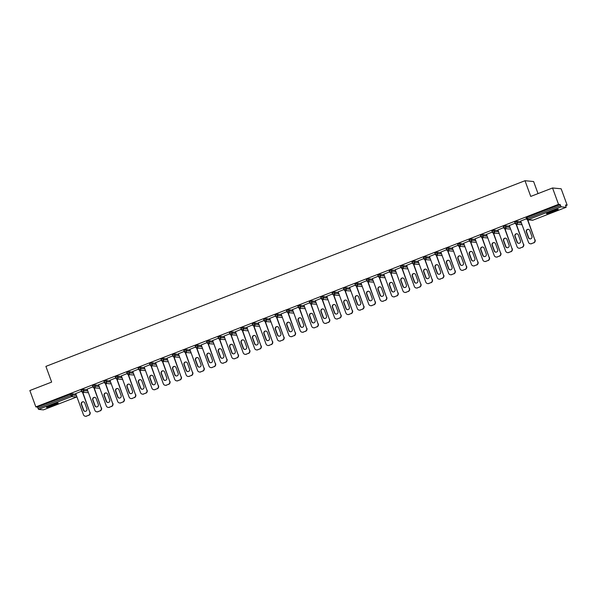 <?xml version="1.0" encoding="UTF-8"?>
<svg xmlns="http://www.w3.org/2000/svg" width="597" height="597" viewBox="0 0 597 597"><rect width="100%" height="100%" fill="white"/><g stroke="black" fill="none" stroke-linecap="round" stroke-linejoin="round"><path stroke-width="0.9" d="M53.678 405.363A6.239 0.59 159.9 0 0 58.193 403.094A6.239 0.59 159.9 0 0 50.991 405.109A6.239 0.59 159.9 0 0 46.476 407.378A6.239 0.59 159.9 0 0 53.678 405.363M553.695 211.592A6.239 0.59 159.9 0 0 558.21 209.323A6.239 0.59 159.9 0 0 551.009 211.338A6.239 0.59 159.9 0 0 546.494 213.607A6.239 0.59 159.9 0 0 553.695 211.592M538.031 193.6L533.614 181.533L525.002 180.719L45.902 366.386L51.648 382.087L29.85 390.535L35.842 406.908L558.531 204.346L552.538 187.973L561.158 188.786L567.15 205.159L565.538 205.002L566.15 207.293L533.017 220.136L566.128 207.301L561.255 206.838L528.114 219.681L533.039 220.121M82.946 392.804L84.102 392.356M94.356 388.378L95.513 387.931M105.766 383.961L106.923 383.513M117.176 379.535L118.333 379.088M128.586 375.117L129.743 374.67M139.996 370.692L141.153 370.244M151.407 366.274L152.563 365.827M162.817 361.849L163.974 361.401M174.227 357.424L175.384 356.976M185.637 353.006L186.794 352.558M197.055 348.581L198.204 348.133M208.465 344.163L209.614 343.715M219.875 339.738L221.024 339.29M231.285 335.32L232.442 334.872M242.695 330.895L243.852 330.447M254.106 326.469L255.262 326.022M265.516 322.052L266.672 321.604M276.926 317.626L278.083 317.179M288.336 313.209L289.493 312.761M299.746 308.783L300.903 308.336M311.156 304.366L312.313 303.918M322.567 299.94L323.723 299.493M333.977 295.522L335.133 295.075M345.387 291.097L346.544 290.649M356.797 286.672L357.954 286.224M368.207 282.254L369.364 281.806M379.617 277.829L380.774 277.381M391.028 273.411L392.184 272.963M402.445 268.986L403.594 268.538M413.855 264.568L415.005 264.12M425.265 260.143L426.415 259.695M436.676 255.725L437.832 255.27M448.086 251.3L449.243 250.852M459.496 246.874L460.653 246.427M470.906 242.457L472.063 242.009M482.316 238.031L483.473 237.584M493.726 233.614L494.883 233.166M505.137 229.188L506.293 228.741M516.547 224.77L517.703 224.323M527.957 220.345L529.114 219.897M565.784 205.681L567.15 205.159M526.591 218.942L526.144 217.778L527.009 217.338L560.143 204.502L558.531 204.346M527.009 217.338L527.449 218.539L560.583 205.696L560.143 204.502M560.583 205.696L561.255 206.838M43.439 409.863L76.595 397.02L43.439 409.863L38.559 409.4L37.454 407.057L35.842 406.908M525.002 180.719L530.748 196.42L552.538 187.973M526.509 218.771L520.614 221.054M37.454 407.057L70.588 394.221L71.946 393.819L75.938 394.192M81.58 391.401L81.132 390.237L83.356 389.393L87.349 389.774M92.99 386.983L92.542 385.811L94.766 384.975L98.759 385.349M104.4 382.558L103.953 381.393L106.176 380.55L110.169 380.931M115.811 378.132L115.363 376.968L117.587 376.132L121.579 376.506M127.221 373.715L126.773 372.543L128.997 371.707L132.989 372.08M138.638 369.289L138.183 368.125L140.407 367.289L144.399 367.662M150.048 364.871L149.593 363.7L151.817 362.864L155.81 363.237M161.459 360.446L161.003 359.282L163.227 358.446L167.227 358.819M172.869 356.028L172.414 354.857L174.637 354.021L178.637 354.394M184.279 351.603L183.824 350.439L186.048 349.596L190.047 349.976M195.689 347.185L195.234 346.014L197.458 345.178L201.458 345.551M207.099 342.76L206.644 341.596L208.868 340.753L212.868 341.133M220.278 336.335L220.718 337.529L218.495 338.365L218.054 337.171L220.278 336.335L224.278 336.708M229.92 333.917L229.464 332.745L231.688 331.91L235.688 332.283M241.33 329.492L240.875 328.328L243.098 327.492L247.098 327.865M252.74 325.074L252.292 323.902L254.509 323.067L258.508 323.44M265.926 318.641L266.359 319.843L264.135 320.679L263.702 319.485L265.926 318.641L269.919 319.022M275.56 316.231L275.113 315.059L277.336 314.223L281.329 314.597M288.747 309.798L289.179 311L286.956 311.835L286.523 310.641L288.747 309.798L292.739 310.179M298.381 307.38L297.933 306.216L300.157 305.38L304.149 305.754M309.791 302.963L309.343 301.791L311.567 300.955L315.559 301.336M321.201 298.537L320.753 297.373L322.977 296.537L326.969 296.91M334.387 292.112L334.827 293.306L332.604 294.149L332.163 292.948L334.387 292.112L338.38 292.485M344.021 289.694L343.573 288.53L345.797 287.694L349.79 288.067M357.207 283.269L357.648 284.463L355.424 285.306L354.984 284.105L357.207 283.269L361.2 283.642M366.849 280.851L366.394 279.687L368.618 278.844L372.61 279.224M378.259 276.433L377.804 275.262L380.028 274.426L384.028 274.799M389.669 272.008L389.214 270.844L391.438 270.001L395.438 270.381M401.08 267.583L400.624 266.419L402.848 265.583L406.848 265.956M412.49 263.165L412.034 261.993L414.258 261.158L418.258 261.531M423.9 258.74L423.445 257.576L425.668 256.74L429.668 257.113M435.31 254.322L434.855 253.15L437.079 252.315L441.079 252.688M446.72 249.897L446.265 248.733L448.489 247.897L452.489 248.27M458.13 245.479L457.675 244.307L459.899 243.472L463.899 243.845M469.541 241.054L469.093 239.89L471.317 239.046L475.309 239.427M480.951 236.628L480.503 235.464L482.727 234.628L486.719 235.002M492.361 232.211L491.913 231.039L494.137 230.203L498.129 230.584M503.771 227.785L503.323 226.621L505.547 225.785L509.539 226.159M515.181 223.368L514.733 222.196L516.957 221.36L520.95 221.733M515.099 223.196L509.323 225.554M503.681 227.614L497.913 229.979M492.271 232.039L486.495 234.397M480.861 236.457L475.085 238.822M469.451 240.882L463.675 243.248M458.041 245.3L452.265 247.665M446.631 249.725L440.855 252.091M435.22 254.15L429.444 256.509M423.81 258.568L418.034 260.934M412.4 262.993L406.624 265.352M400.99 267.411L395.214 269.777M389.58 271.836L383.804 274.195M378.17 276.254L372.394 278.62M366.759 280.68L360.984 283.045M355.349 285.105L349.573 287.463M343.939 289.523L338.163 291.888M332.529 293.948L326.753 296.306M321.119 298.366L315.343 300.731M309.709 302.791L303.933 305.149M298.299 307.209L292.523 309.574M286.881 311.634L281.112 314M275.471 316.052L269.695 318.417M264.061 320.477L258.285 322.843M252.65 324.902L246.874 327.26M241.24 329.32L235.464 331.686M229.83 333.745L224.054 336.104M218.42 338.163L212.644 340.529M207.01 342.588L201.234 344.947M195.6 347.006L189.824 349.372M184.189 351.432L178.413 353.797M172.779 355.857L167.003 358.215M161.369 360.275L155.593 362.64M149.959 364.7L144.183 367.058M138.549 369.118L132.773 371.483M127.139 373.543L121.363 375.901M115.728 377.961L109.952 380.326M104.318 382.386L98.542 384.752M92.908 386.804L87.132 389.169M81.49 391.229L75.722 393.595M533.449 242.882L531.479 243.651L533.449 242.882A2.395 2.343 -84.6 0 0 534.822 239.793L527.487 219.741M531.479 243.651A2.395 2.343 -84.6 0 1 528.464 242.255L520.688 221.024M529.763 230.524A1.881 1.836 -84.6 0 0 528.218 229.323A1.881 1.836 -84.6 0 0 526.323 231.86L528.457 237.688A1.881 1.836 -84.6 0 0 530.002 238.897A1.881 1.836 -84.6 0 0 531.897 236.36L529.763 230.524M534.822 239.793L527.748 219.771M535.084 239.815A2.395 2.343 95.4 0 1 533.711 242.912M531.733 243.673A2.395 2.343 95.4 0 1 530.688 243.822L530.434 243.8M528.352 229.338A1.881 1.836 -84.6 0 0 526.584 231.882L528.718 237.718A1.881 1.836 -84.6 0 0 530.136 238.904M522.039 247.307L520.069 248.076L522.039 247.307A2.395 2.343 -84.6 0 0 523.412 244.21L516.077 224.159M520.069 248.076A2.395 2.343 -84.6 0 1 517.047 246.68L509.278 225.45M518.353 234.949A1.881 1.836 -84.6 0 0 516.808 233.748A1.881 1.836 -84.6 0 0 514.913 236.285L517.047 242.113A1.881 1.836 -84.6 0 0 518.592 243.315A1.881 1.836 -84.6 0 0 520.487 240.778L518.353 234.949M523.412 244.21L516.338 224.188M523.673 244.24A2.395 2.343 95.4 0 1 522.3 247.33M520.323 248.098A2.395 2.343 95.4 0 1 519.278 248.24L519.017 248.218M516.942 233.763A1.881 1.836 -84.6 0 0 515.174 236.308L517.308 242.136A1.881 1.836 -84.6 0 0 518.726 243.322M510.629 251.733L508.651 252.494L510.629 251.733A2.395 2.343 -84.6 0 0 512.002 248.636L504.666 228.584M508.651 252.494A2.395 2.343 -84.6 0 1 505.637 251.106L497.868 229.867M506.943 239.375A1.881 1.836 -84.6 0 0 505.398 238.166A1.881 1.836 -84.6 0 0 503.502 240.703L505.637 246.539A1.881 1.836 -84.6 0 0 507.181 247.74A1.881 1.836 -84.6 0 0 509.077 245.203L506.943 239.375M512.002 248.636L504.928 228.614M512.263 248.658A2.395 2.343 95.4 0 1 510.89 251.755M508.913 252.516A2.395 2.343 95.4 0 1 507.868 252.665L507.607 252.643M505.525 238.181A1.881 1.836 -84.6 0 0 503.764 240.725L505.898 246.561A1.881 1.836 -84.6 0 0 507.308 247.748M499.219 256.15L497.241 256.919L499.219 256.15A2.395 2.343 -84.6 0 0 500.592 253.061L493.256 233.009M497.241 256.919A2.395 2.343 -84.6 0 1 494.226 255.523L486.458 234.293M495.532 243.792A1.881 1.836 -84.6 0 0 493.988 242.591A1.881 1.836 -84.6 0 0 492.092 245.128L494.226 250.956A1.881 1.836 -84.6 0 0 495.771 252.165A1.881 1.836 -84.6 0 0 497.667 249.628L495.532 243.792M500.592 253.061L493.518 233.039M500.853 253.083A2.395 2.343 95.4 0 1 499.48 256.173M497.502 256.941A2.395 2.343 95.4 0 1 496.458 257.083L496.197 257.061M494.115 242.606A1.881 1.836 -84.6 0 0 492.353 245.151L494.488 250.979A1.881 1.836 -84.6 0 0 495.898 252.173M487.809 260.576L485.831 261.337L487.809 260.576A2.395 2.343 -84.6 0 0 489.182 257.479L481.846 237.427M485.831 261.337A2.395 2.343 -84.6 0 1 482.816 259.949L475.048 238.71M484.122 248.218A1.881 1.836 -84.6 0 0 482.577 247.009A1.881 1.836 -84.6 0 0 480.682 249.546L482.816 255.382A1.881 1.836 -84.6 0 0 484.361 256.583A1.881 1.836 -84.6 0 0 486.257 254.046L484.122 248.218M489.182 257.479L482.107 237.457M489.443 257.501A2.395 2.343 95.4 0 1 488.07 260.598M486.092 261.359A2.395 2.343 95.4 0 1 485.048 261.508L484.786 261.486M482.704 247.024A1.881 1.836 -84.6 0 0 480.943 249.568L483.077 255.404A1.881 1.836 -84.6 0 0 484.488 256.591M476.399 264.993L474.421 265.762L476.399 264.993A2.395 2.343 -84.6 0 0 477.772 261.904L470.436 241.852M474.421 265.762A2.395 2.343 -84.6 0 1 471.406 264.367L463.638 243.136M472.712 252.635A1.881 1.836 -84.6 0 0 471.167 251.434A1.881 1.836 -84.6 0 0 469.272 253.971L471.406 259.799A1.881 1.836 -84.6 0 0 472.951 261.008A1.881 1.836 -84.6 0 0 474.846 258.471L472.712 252.635M477.772 261.904L470.697 241.882M478.033 261.926A2.395 2.343 95.4 0 1 476.66 265.016M474.682 265.784A2.395 2.343 95.4 0 1 473.637 265.934L473.376 265.904M471.294 251.449A1.881 1.836 -84.6 0 0 469.533 253.994L471.667 259.822A1.881 1.836 -84.6 0 0 473.078 261.016M547.33 212.957A6.201 0.59 159.9 0 0 557.158 209.36M556.65 209.48A5.395 0.515 -20.1 0 1 552.307 211.345A5.395 0.515 -20.1 0 1 547.792 212.719M550.897 211.383A5 0.478 159.9 0 0 553.412 210.457M47.312 406.736A6.201 0.59 159.9 0 0 57.14 403.139M56.633 403.251A5.395 0.515 -20.1 0 1 52.29 405.124A5.395 0.515 -20.1 0 1 47.775 406.497M50.879 405.154A5 0.478 159.9 0 0 53.394 404.236M464.988 269.419L463.011 270.18L464.988 269.419A2.395 2.343 -84.6 0 0 466.361 266.322L459.026 246.27M463.011 270.18A2.395 2.343 -84.6 0 1 459.996 268.792L452.227 247.554M461.302 257.061A1.881 1.836 -84.6 0 0 459.757 255.852A1.881 1.836 -84.6 0 0 457.862 258.389L459.996 264.225A1.881 1.836 -84.6 0 0 461.541 265.426A1.881 1.836 -84.6 0 0 463.436 262.889L461.302 257.061M466.361 266.322L459.287 246.3M466.623 266.352A2.395 2.343 95.4 0 1 465.25 269.441M463.272 270.21A2.395 2.343 95.4 0 1 462.227 270.351L461.966 270.329M459.884 255.874A1.881 1.836 -84.6 0 0 458.123 258.419L460.257 264.247A1.881 1.836 -84.6 0 0 461.668 265.434M453.578 273.836L451.601 274.605L453.578 273.836A2.395 2.343 -84.6 0 0 454.951 270.747L447.616 250.695M451.601 274.605A2.395 2.343 -84.6 0 1 448.586 273.21L440.817 251.979M449.892 261.479A1.881 1.836 -84.6 0 0 448.347 260.277A1.881 1.836 -84.6 0 0 446.452 262.814L448.586 268.643A1.881 1.836 -84.6 0 0 450.131 269.851A1.881 1.836 -84.6 0 0 452.026 267.314L449.892 261.479M454.951 270.747L447.869 250.725M455.212 270.769A2.395 2.343 95.4 0 1 453.832 273.866M451.862 274.627A2.395 2.343 95.4 0 1 450.817 274.777L450.556 274.747M448.474 260.292A1.881 1.836 -84.6 0 0 446.713 262.837L448.847 268.672A1.881 1.836 -84.6 0 0 450.257 269.859M442.168 278.262L440.19 279.023L442.168 278.262A2.395 2.343 -84.6 0 0 443.541 275.165L436.206 255.113M440.19 279.023A2.395 2.343 -84.6 0 1 437.176 277.635L429.407 256.404M438.482 265.904A1.881 1.836 -84.6 0 0 436.937 264.695A1.881 1.836 -84.6 0 0 435.041 267.232L437.176 273.068A1.881 1.836 -84.6 0 0 438.72 274.269A1.881 1.836 -84.6 0 0 440.616 271.732L438.482 265.904M443.541 275.165L436.459 255.143M443.795 275.195A2.395 2.343 95.4 0 1 442.422 278.284M440.452 279.053A2.395 2.343 95.4 0 1 439.407 279.195L439.146 279.172M437.064 264.717A1.881 1.836 -84.6 0 0 435.303 267.262L437.437 273.09A1.881 1.836 -84.6 0 0 438.847 274.277M430.758 282.68L428.78 283.448L430.758 282.68A2.395 2.343 -84.6 0 0 432.131 279.59L424.788 259.538M428.78 283.448A2.395 2.343 -84.6 0 1 425.765 282.053L417.997 260.822M427.071 270.329A1.881 1.836 -84.6 0 0 425.527 269.12A1.881 1.836 -84.6 0 0 423.631 271.657L425.765 277.486A1.881 1.836 -84.6 0 0 427.31 278.695A1.881 1.836 -84.6 0 0 429.206 276.157L427.071 270.329M432.131 279.59L425.049 259.568M432.385 279.612A2.395 2.343 95.4 0 1 431.012 282.709M429.042 283.471A2.395 2.343 95.4 0 1 427.997 283.62L427.736 283.597M425.654 269.135A1.881 1.836 -84.6 0 0 423.892 271.68L426.027 277.515A1.881 1.836 -84.6 0 0 427.437 278.702M419.348 287.105L417.37 287.873L419.348 287.105A2.395 2.343 -84.6 0 0 420.721 284.015L413.378 263.956M417.37 287.873A2.395 2.343 -84.6 0 1 414.355 286.478L406.587 265.247M415.661 274.747A1.881 1.836 -84.6 0 0 414.117 273.545A1.881 1.836 -84.6 0 0 412.221 276.083L414.355 281.911A1.881 1.836 -84.6 0 0 415.9 283.12A1.881 1.836 -84.6 0 0 417.796 280.583L415.661 274.747M420.721 284.015L413.639 263.986M420.975 284.038A2.395 2.343 95.4 0 1 419.601 287.127M417.631 287.896A2.395 2.343 95.4 0 1 416.587 288.038L416.325 288.015M414.243 273.56A1.881 1.836 -84.6 0 0 412.482 276.105L414.616 281.933A1.881 1.836 -84.6 0 0 416.027 283.127M407.938 291.53L405.96 292.291L407.938 291.53A2.395 2.343 -84.6 0 0 409.311 288.433L401.968 268.381M405.96 292.291A2.395 2.343 -84.6 0 1 402.945 290.903L395.177 269.665M404.251 279.172A1.881 1.836 -84.6 0 0 402.706 277.963A1.881 1.836 -84.6 0 0 400.811 280.5L402.945 286.336A1.881 1.836 -84.6 0 0 404.49 287.538A1.881 1.836 -84.6 0 0 406.385 285L404.251 279.172M409.311 288.433L402.229 268.411M409.564 288.455A2.395 2.343 95.4 0 1 408.191 291.552M406.221 292.314A2.395 2.343 95.4 0 1 405.176 292.463L404.915 292.44M402.833 277.978A1.881 1.836 -84.6 0 0 401.065 280.523L403.199 286.359A1.881 1.836 -84.6 0 0 404.617 287.545M396.527 295.948L394.55 296.716L396.527 295.948A2.395 2.343 -84.6 0 0 397.901 292.858L390.557 272.807M394.55 296.716A2.395 2.343 -84.6 0 1 391.535 295.321L383.767 274.09M392.833 283.59A1.881 1.836 -84.6 0 0 391.296 282.388A1.881 1.836 -84.6 0 0 389.401 284.926L391.535 290.754A1.881 1.836 -84.6 0 0 393.08 291.963A1.881 1.836 -84.6 0 0 394.968 289.426L392.833 283.59M397.901 292.858L390.819 272.836M398.154 292.881A2.395 2.343 95.4 0 1 396.781 295.97M394.811 296.739A2.395 2.343 95.4 0 1 393.766 296.888L393.505 296.858M391.423 282.403A1.881 1.836 -84.6 0 0 389.654 284.948L391.789 290.776A1.881 1.836 -84.6 0 0 393.207 291.97M385.117 300.373L383.14 301.134L385.117 300.373A2.395 2.343 -84.6 0 0 386.49 297.276L379.147 277.224M383.14 301.134A2.395 2.343 -84.6 0 1 380.125 299.746L372.356 278.508M381.423 288.015A1.881 1.836 -84.6 0 0 379.886 286.806A1.881 1.836 -84.6 0 0 377.991 289.344L380.125 295.179A1.881 1.836 -84.6 0 0 381.67 296.381A1.881 1.836 -84.6 0 0 383.558 293.843L381.423 288.015M386.49 297.276L379.408 277.254M386.744 297.299A2.395 2.343 95.4 0 1 385.371 300.395M383.401 301.164A2.395 2.343 95.4 0 1 382.349 301.306L382.095 301.284M380.013 286.829A1.881 1.836 -84.6 0 0 378.244 289.373L380.379 295.202A1.881 1.836 -84.6 0 0 381.796 296.388M373.7 304.791L371.73 305.56L373.7 304.791A2.395 2.343 -84.6 0 0 375.08 301.701L367.737 281.65M371.73 305.56A2.395 2.343 -84.6 0 1 368.715 304.164L360.946 282.933M370.013 292.433A1.881 1.836 -84.6 0 0 368.476 291.232A1.881 1.836 -84.6 0 0 366.58 293.769L368.715 299.597A1.881 1.836 -84.6 0 0 370.252 300.806A1.881 1.836 -84.6 0 0 372.147 298.269L370.013 292.433M375.08 301.701L367.998 281.68M375.334 301.724A2.395 2.343 95.4 0 1 373.961 304.821M371.983 305.582A2.395 2.343 95.4 0 1 370.938 305.731L370.685 305.701M368.603 291.246A1.881 1.836 -84.6 0 0 366.834 293.791L368.968 299.627A1.881 1.836 -84.6 0 0 370.386 300.813M362.289 309.216L360.319 309.977L362.289 309.216A2.395 2.343 -84.6 0 0 363.663 306.119L356.327 286.067M360.319 309.977A2.395 2.343 -84.6 0 1 357.305 308.589L349.536 287.358M358.603 296.858A1.881 1.836 -84.6 0 0 357.066 295.649A1.881 1.836 -84.6 0 0 355.17 298.187L357.305 304.022A1.881 1.836 -84.6 0 0 358.842 305.224A1.881 1.836 -84.6 0 0 360.737 302.686L358.603 296.858M363.663 306.119L356.588 286.097M363.924 306.149A2.395 2.343 95.4 0 1 362.551 309.239M360.573 310.007A2.395 2.343 95.4 0 1 359.528 310.149L359.275 310.127M357.193 295.672A1.881 1.836 -84.6 0 0 355.424 298.216L357.558 304.045A1.881 1.836 -84.6 0 0 358.976 305.231M350.879 313.634L348.909 314.403L350.879 313.634A2.395 2.343 -84.6 0 0 352.252 310.544L344.917 290.493M348.909 314.403A2.395 2.343 -84.6 0 1 345.894 313.007L338.118 291.776M347.193 301.276A1.881 1.836 -84.6 0 0 345.648 300.075A1.881 1.836 -84.6 0 0 343.76 302.612L345.894 308.44A1.881 1.836 -84.6 0 0 347.432 309.649A1.881 1.836 -84.6 0 0 349.327 307.112L347.193 301.276M352.252 310.544L345.178 290.523M352.514 310.567A2.395 2.343 95.4 0 1 351.14 313.664M349.163 314.425A2.395 2.343 95.4 0 1 348.118 314.574L347.864 314.552M345.782 300.09A1.881 1.836 -84.6 0 0 344.014 302.634L346.148 308.47A1.881 1.836 -84.6 0 0 347.566 309.656M339.469 318.059L337.499 318.828L339.469 318.059A2.395 2.343 -84.6 0 0 340.842 314.962L333.507 294.911M337.499 318.828A2.395 2.343 -84.6 0 1 334.484 317.432L326.708 296.202M335.783 305.701A1.881 1.836 -84.6 0 0 334.238 304.5A1.881 1.836 -84.6 0 0 332.35 307.037L334.484 312.865A1.881 1.836 -84.6 0 0 336.021 314.067A1.881 1.836 -84.6 0 0 337.917 311.53L335.783 305.701M340.842 314.962L333.768 294.94M341.103 314.992A2.395 2.343 95.4 0 1 339.73 318.082M337.753 318.85A2.395 2.343 95.4 0 1 336.708 318.992L336.454 318.97M334.372 304.515A1.881 1.836 -84.6 0 0 332.604 307.059L334.738 312.888A1.881 1.836 -84.6 0 0 336.156 314.074M328.059 322.484L326.089 323.246L328.059 322.484A2.395 2.343 -84.6 0 0 329.432 319.388L322.096 299.336M326.089 323.246A2.395 2.343 -84.6 0 1 323.074 321.85L315.298 300.619M324.372 310.127A1.881 1.836 -84.6 0 0 322.828 308.918A1.881 1.836 -84.6 0 0 320.932 311.455L323.067 317.291A1.881 1.836 -84.6 0 0 324.611 318.492A1.881 1.836 -84.6 0 0 326.507 315.955L324.372 310.127M329.432 319.388L322.358 299.366M329.693 319.41A2.395 2.343 95.4 0 1 328.32 322.507M326.343 323.268A2.395 2.343 95.4 0 1 325.298 323.417L325.044 323.395M322.962 308.933A1.881 1.836 -84.6 0 0 321.193 311.477L323.328 317.313A1.881 1.836 -84.6 0 0 324.746 318.5M316.649 326.902L314.679 327.671L316.649 326.902A2.395 2.343 -84.6 0 0 318.022 323.813L310.686 303.761M314.679 327.671A2.395 2.343 -84.6 0 1 311.664 326.275L303.888 305.045M312.962 314.544A1.881 1.836 -84.6 0 0 311.418 313.343A1.881 1.836 -84.6 0 0 309.522 315.88L311.656 321.708A1.881 1.836 -84.6 0 0 313.201 322.917A1.881 1.836 -84.6 0 0 315.097 320.38L312.962 314.544M318.022 323.813L310.947 303.783M318.283 323.835A2.395 2.343 95.4 0 1 316.91 326.925M314.932 327.693A2.395 2.343 95.4 0 1 313.888 327.835L313.634 327.813M311.552 313.358A1.881 1.836 -84.6 0 0 309.783 315.903L311.918 321.731A1.881 1.836 -84.6 0 0 313.335 322.925M305.239 331.328L303.261 332.089L305.239 331.328A2.395 2.343 -84.6 0 0 306.612 328.231L299.276 308.179M303.261 332.089A2.395 2.343 -84.6 0 1 300.246 330.701L292.478 309.462M301.552 318.97A1.881 1.836 -84.6 0 0 300.007 317.761A1.881 1.836 -84.6 0 0 298.112 320.298L300.246 326.134A1.881 1.836 -84.6 0 0 301.791 327.335A1.881 1.836 -84.6 0 0 303.686 324.798L301.552 318.97M306.612 328.231L299.537 308.209M306.873 328.253A2.395 2.343 95.4 0 1 305.5 331.35M303.522 332.111A2.395 2.343 95.4 0 1 302.478 332.26L302.216 332.238M300.142 317.776A1.881 1.836 -84.6 0 0 298.373 320.32L300.507 326.156A1.881 1.836 -84.6 0 0 301.925 327.343M293.828 335.745L291.851 336.514L293.828 335.745A2.395 2.343 -84.6 0 0 295.202 332.656L287.866 312.604M291.851 336.514A2.395 2.343 -84.6 0 1 288.836 335.118L281.068 313.888M290.142 323.387A1.881 1.836 -84.6 0 0 288.597 322.186A1.881 1.836 -84.6 0 0 286.702 324.723L288.836 330.551A1.881 1.836 -84.6 0 0 290.381 331.76A1.881 1.836 -84.6 0 0 292.276 329.223L290.142 323.387M295.202 332.656L288.127 312.634M295.463 332.678A2.395 2.343 95.4 0 1 294.09 335.768M292.112 336.536A2.395 2.343 95.4 0 1 291.067 336.686L290.806 336.656M288.724 322.201A1.881 1.836 -84.6 0 0 286.963 324.746L289.097 330.574A1.881 1.836 -84.6 0 0 290.508 331.768M282.418 340.171L280.441 340.932L282.418 340.171A2.395 2.343 -84.6 0 0 283.791 337.074L276.456 317.022M280.441 340.932A2.395 2.343 -84.6 0 1 277.426 339.544L269.657 318.305M278.732 327.813A1.881 1.836 -84.6 0 0 277.187 326.604A1.881 1.836 -84.6 0 0 275.292 329.141L277.426 334.977A1.881 1.836 -84.6 0 0 278.971 336.178A1.881 1.836 -84.6 0 0 280.866 333.641L278.732 327.813M283.791 337.074L276.717 317.052M284.053 337.104A2.395 2.343 95.4 0 1 282.68 340.193M280.702 340.962A2.395 2.343 95.4 0 1 279.657 341.103L279.396 341.081M277.314 326.626A1.881 1.836 -84.6 0 0 275.553 329.171L277.687 334.999A1.881 1.836 -84.6 0 0 279.097 336.186M271.008 344.588L269.031 345.357L271.008 344.588A2.395 2.343 -84.6 0 0 272.381 341.499L265.046 321.447M269.031 345.357A2.395 2.343 -84.6 0 1 266.016 343.962L258.247 322.731M267.322 332.23A1.881 1.836 -84.6 0 0 265.777 331.029A1.881 1.836 -84.6 0 0 263.881 333.566L266.016 339.394A1.881 1.836 -84.6 0 0 267.56 340.603A1.881 1.836 -84.6 0 0 269.456 338.066L267.322 332.23M272.381 341.499L265.307 321.477M272.642 341.521A2.395 2.343 95.4 0 1 271.269 344.618M269.292 345.379A2.395 2.343 95.4 0 1 268.247 345.529L267.986 345.499M265.904 331.044A1.881 1.836 -84.6 0 0 264.143 333.589L266.277 339.424A1.881 1.836 -84.6 0 0 267.687 340.611M259.598 349.014L257.62 349.775L259.598 349.014A2.395 2.343 -84.6 0 0 260.971 345.917L253.635 325.865M257.62 349.775A2.395 2.343 -84.6 0 1 254.606 348.387L246.837 327.156M255.912 336.656A1.881 1.836 -84.6 0 0 254.367 335.447A1.881 1.836 -84.6 0 0 252.471 337.984L254.606 343.82A1.881 1.836 -84.6 0 0 256.15 345.021A1.881 1.836 -84.6 0 0 258.046 342.484L255.912 336.656M260.971 345.917L253.897 325.895M261.232 345.947A2.395 2.343 95.4 0 1 259.859 349.036M257.882 349.805A2.395 2.343 95.4 0 1 256.837 349.946L256.576 349.924M254.494 335.469A1.881 1.836 -84.6 0 0 252.732 338.014L254.867 343.842A1.881 1.836 -84.6 0 0 256.277 345.029M248.188 353.431L246.21 354.2L248.188 353.431A2.395 2.343 -84.6 0 0 249.561 350.342L242.225 330.29M246.21 354.2A2.395 2.343 -84.6 0 1 243.195 352.805L235.427 331.574M244.501 341.074A1.881 1.836 -84.6 0 0 242.957 339.872A1.881 1.836 -84.6 0 0 241.061 342.409L243.195 348.238A1.881 1.836 -84.6 0 0 244.74 349.446A1.881 1.836 -84.6 0 0 246.636 346.909L244.501 341.074M249.561 350.342L242.486 330.32M249.822 350.364A2.395 2.343 95.4 0 1 248.449 353.461M246.471 354.222A2.395 2.343 95.4 0 1 245.427 354.372L245.166 354.349M243.083 339.887A1.881 1.836 -84.6 0 0 241.322 342.432L243.457 348.267A1.881 1.836 -84.6 0 0 244.867 349.454M236.778 357.857L234.8 358.625L236.778 357.857A2.395 2.343 -84.6 0 0 238.151 354.767L230.815 334.708M234.8 358.625A2.395 2.343 -84.6 0 1 231.785 357.23L224.017 335.999M233.091 345.499A1.881 1.836 -84.6 0 0 231.546 344.297A1.881 1.836 -84.6 0 0 229.651 346.835L231.785 352.663A1.881 1.836 -84.6 0 0 233.33 353.872A1.881 1.836 -84.6 0 0 235.225 351.327L233.091 345.499M238.151 354.767L231.069 334.738M238.412 354.79A2.395 2.343 95.4 0 1 237.031 357.879M235.061 358.648A2.395 2.343 95.4 0 1 234.017 358.79L233.755 358.767M231.673 344.312A1.881 1.836 -84.6 0 0 229.912 346.857L232.046 352.685A1.881 1.836 -84.6 0 0 233.457 353.872M225.367 362.282L223.39 363.043L225.367 362.282A2.395 2.343 -84.6 0 0 226.741 359.185L219.405 339.133M223.39 363.043A2.395 2.343 -84.6 0 1 220.375 361.655L212.607 340.417M221.681 349.924A1.881 1.836 -84.6 0 0 220.136 348.715A1.881 1.836 -84.6 0 0 218.241 351.252L220.375 357.088A1.881 1.836 -84.6 0 0 221.92 358.29A1.881 1.836 -84.6 0 0 223.815 355.752L221.681 349.924M226.741 359.185L219.659 339.163M226.994 359.207A2.395 2.343 95.4 0 1 225.621 362.304M223.651 363.066A2.395 2.343 95.4 0 1 222.606 363.215L222.345 363.192M220.263 348.73A1.881 1.836 -84.6 0 0 218.502 351.275L220.636 357.11A1.881 1.836 -84.6 0 0 222.047 358.297M213.957 366.7L211.98 367.468L213.957 366.7A2.395 2.343 -84.6 0 0 215.33 363.61L207.987 343.559M211.98 367.468A2.395 2.343 -84.6 0 1 208.965 366.073L201.196 344.842M210.271 354.342A1.881 1.836 -84.6 0 0 208.726 353.14A1.881 1.836 -84.6 0 0 206.831 355.678L208.965 361.506A1.881 1.836 -84.6 0 0 210.51 362.715A1.881 1.836 -84.6 0 0 212.405 360.178L210.271 354.342M215.33 363.61L208.249 343.588M215.584 363.633A2.395 2.343 95.4 0 1 214.211 366.722M212.241 367.491A2.395 2.343 95.4 0 1 211.196 367.633L210.935 367.61M208.853 353.155A1.881 1.836 -84.6 0 0 207.092 355.7L209.226 361.528A1.881 1.836 -84.6 0 0 210.637 362.722M202.547 371.125L200.57 371.886L202.547 371.125A2.395 2.343 -84.6 0 0 203.92 368.028L196.577 347.976M200.57 371.886A2.395 2.343 -84.6 0 1 197.555 370.498L189.786 349.26M198.861 358.767A1.881 1.836 -84.6 0 0 197.316 357.558A1.881 1.836 -84.6 0 0 195.42 360.095L197.555 365.931A1.881 1.836 -84.6 0 0 199.1 367.133A1.881 1.836 -84.6 0 0 200.995 364.595L198.861 358.767M203.92 368.028L196.838 348.006M204.174 368.05A2.395 2.343 95.4 0 1 202.801 371.147M200.831 371.916A2.395 2.343 95.4 0 1 199.786 372.058L199.525 372.035M197.443 357.581A1.881 1.836 -84.6 0 0 195.682 360.125L197.816 365.954A1.881 1.836 -84.6 0 0 199.226 367.14M191.137 375.543L189.159 376.311L191.137 375.543A2.395 2.343 -84.6 0 0 192.51 372.453L185.167 352.402M189.159 376.311A2.395 2.343 -84.6 0 1 186.145 374.916L178.376 353.685M187.451 363.185A1.881 1.836 -84.6 0 0 185.906 361.983A1.881 1.836 -84.6 0 0 184.01 364.521L186.145 370.349A1.881 1.836 -84.6 0 0 187.689 371.558A1.881 1.836 -84.6 0 0 189.577 369.021L187.451 363.185M192.51 372.453L185.428 352.431M192.764 372.476A2.395 2.343 95.4 0 1 191.391 375.573M189.421 376.334A2.395 2.343 95.4 0 1 188.376 376.483L188.115 376.453M186.033 361.998A1.881 1.836 -84.6 0 0 184.264 364.543L186.398 370.379A1.881 1.836 -84.6 0 0 187.816 371.565M179.727 379.968L177.749 380.729L179.727 379.968A2.395 2.343 -84.6 0 0 181.1 376.871L173.757 356.819M177.749 380.729A2.395 2.343 -84.6 0 1 174.734 379.341L166.966 358.11M176.033 367.61A1.881 1.836 -84.6 0 0 174.496 366.401A1.881 1.836 -84.6 0 0 172.6 368.939L174.734 374.774A1.881 1.836 -84.6 0 0 176.279 375.976A1.881 1.836 -84.6 0 0 178.167 373.438L176.033 367.61M181.1 376.871L174.018 356.849M181.354 376.901A2.395 2.343 95.4 0 1 179.981 379.99M178.01 380.759A2.395 2.343 95.4 0 1 176.966 380.901L176.705 380.879M174.623 366.424A1.881 1.836 -84.6 0 0 172.854 368.968L174.988 374.797A1.881 1.836 -84.6 0 0 176.406 375.983M168.309 384.386L166.339 385.155L168.309 384.386A2.395 2.343 -84.6 0 0 169.69 381.296L162.347 361.245M166.339 385.155A2.395 2.343 -84.6 0 1 163.324 383.759L155.556 362.528M164.623 372.028A1.881 1.836 -84.6 0 0 163.085 370.827A1.881 1.836 -84.6 0 0 161.19 373.364L163.324 379.192A1.881 1.836 -84.6 0 0 164.869 380.401A1.881 1.836 -84.6 0 0 166.757 377.864L164.623 372.028M169.69 381.296L162.608 361.275M169.944 381.319A2.395 2.343 95.4 0 1 168.57 384.416M166.593 385.177A2.395 2.343 95.4 0 1 165.548 385.326L165.294 385.296M163.212 370.841A1.881 1.836 -84.6 0 0 161.444 373.386L163.578 379.222A1.881 1.836 -84.6 0 0 164.996 380.408M156.899 388.811L154.929 389.58L156.899 388.811A2.395 2.343 -84.6 0 0 158.28 385.714L150.937 365.662M154.929 389.58A2.395 2.343 -84.6 0 1 151.914 388.184L144.146 366.954M153.213 376.453A1.881 1.836 -84.6 0 0 151.675 375.252A1.881 1.836 -84.6 0 0 149.78 377.789L151.914 383.617A1.881 1.836 -84.6 0 0 153.451 384.819A1.881 1.836 -84.6 0 0 155.347 382.281L153.213 376.453M158.28 385.714L151.198 365.692M158.533 385.744A2.395 2.343 95.4 0 1 157.16 388.834M155.183 389.602A2.395 2.343 95.4 0 1 154.138 389.744L153.884 389.722M151.802 375.267A1.881 1.836 -84.6 0 0 150.034 377.811L152.168 383.64A1.881 1.836 -84.6 0 0 153.586 384.826M145.489 393.236L143.519 393.998L145.489 393.236A2.395 2.343 -84.6 0 0 146.862 390.139L139.526 370.088M143.519 393.998A2.395 2.343 -84.6 0 1 140.504 392.602L132.728 371.371M141.802 380.879A1.881 1.836 -84.6 0 0 140.265 379.67A1.881 1.836 -84.6 0 0 138.37 382.207L140.504 388.043A1.881 1.836 -84.6 0 0 142.041 389.244A1.881 1.836 -84.6 0 0 143.937 386.707L141.802 380.879M146.862 390.139L139.788 370.118M147.123 390.162A2.395 2.343 95.4 0 1 145.75 393.259M143.773 394.02A2.395 2.343 95.4 0 1 142.728 394.169L142.474 394.147M140.392 379.685A1.881 1.836 -84.6 0 0 138.623 382.229L140.758 388.065A1.881 1.836 -84.6 0 0 142.176 389.251M134.079 397.654L132.109 398.423L134.079 397.654A2.395 2.343 -84.6 0 0 135.452 394.565L128.116 374.513M132.109 398.423A2.395 2.343 -84.6 0 1 129.094 397.027L121.318 375.797M130.392 385.296A1.881 1.836 -84.6 0 0 128.848 384.095A1.881 1.836 -84.6 0 0 126.96 386.632L129.094 392.46A1.881 1.836 -84.6 0 0 130.631 393.669A1.881 1.836 -84.6 0 0 132.527 391.132L130.392 385.296M135.452 394.565L128.377 374.535M135.713 394.587A2.395 2.343 95.4 0 1 134.34 397.677M132.362 398.445A2.395 2.343 95.4 0 1 131.318 398.587L131.064 398.565M128.982 384.11A1.881 1.836 -84.6 0 0 127.213 386.655L129.348 392.483A1.881 1.836 -84.6 0 0 130.765 393.677M122.669 402.079L120.698 402.841L122.669 402.079A2.395 2.343 -84.6 0 0 124.042 398.983L116.706 378.931M120.698 402.841A2.395 2.343 -84.6 0 1 117.684 401.453L109.908 380.214M118.982 389.722A1.881 1.836 -84.6 0 0 117.437 388.513A1.881 1.836 -84.6 0 0 115.549 391.05L117.676 396.886A1.881 1.836 -84.6 0 0 119.221 398.087A1.881 1.836 -84.6 0 0 121.116 395.55L118.982 389.722M124.042 398.983L116.967 378.961M124.303 399.005A2.395 2.343 95.4 0 1 122.93 402.102M120.952 402.863A2.395 2.343 95.4 0 1 119.907 403.012L119.654 402.99M117.572 388.528A1.881 1.836 -84.6 0 0 115.803 391.072L117.937 396.908A1.881 1.836 -84.6 0 0 119.355 398.095M111.258 406.497L109.288 407.266L111.258 406.497A2.395 2.343 -84.6 0 0 112.632 403.408L105.296 383.356M109.288 407.266A2.395 2.343 -84.6 0 1 106.273 405.87L98.498 384.64M107.572 394.139A1.881 1.836 -84.6 0 0 106.027 392.938A1.881 1.836 -84.6 0 0 104.132 395.475L106.266 401.303A1.881 1.836 -84.6 0 0 107.811 402.512A1.881 1.836 -84.6 0 0 109.706 399.975L107.572 394.139M112.632 403.408L105.557 383.386M112.893 403.43A2.395 2.343 95.4 0 1 111.52 406.52M109.542 407.288A2.395 2.343 95.4 0 1 108.497 407.438L108.244 407.408M106.162 392.953A1.881 1.836 -84.6 0 0 104.393 395.498L106.527 401.326A1.881 1.836 -84.6 0 0 107.945 402.52M99.848 410.923L97.878 411.684L99.848 410.923A2.395 2.343 -84.6 0 0 101.221 407.826L93.886 387.774M97.878 411.684A2.395 2.343 -84.6 0 1 94.856 410.296L87.087 389.057M96.162 398.565A1.881 1.836 -84.6 0 0 94.617 397.356A1.881 1.836 -84.6 0 0 92.722 399.893L94.856 405.729A1.881 1.836 -84.6 0 0 96.401 406.93A1.881 1.836 -84.6 0 0 98.296 404.393L96.162 398.565M101.221 407.826L94.147 387.804M101.483 407.855A2.395 2.343 95.4 0 1 100.109 410.945M98.132 411.714A2.395 2.343 95.4 0 1 97.087 411.855L96.826 411.833M94.751 397.378A1.881 1.836 -84.6 0 0 92.983 399.923L95.117 405.751A1.881 1.836 -84.6 0 0 96.535 406.938M88.438 415.34L86.461 416.109L88.438 415.34A2.395 2.343 -84.6 0 0 89.811 412.251L82.476 392.199M86.461 416.109A2.395 2.343 -84.6 0 1 83.446 414.714L75.677 393.483M84.752 402.982A1.881 1.836 -84.6 0 0 83.207 401.781A1.881 1.836 -84.6 0 0 81.311 404.318L83.446 410.146A1.881 1.836 -84.6 0 0 84.99 411.355A1.881 1.836 -84.6 0 0 86.886 408.818L84.752 402.982M89.811 412.251L82.737 392.229M90.072 412.273A2.395 2.343 95.4 0 1 88.699 415.37M86.722 416.131A2.395 2.343 95.4 0 1 85.677 416.281L85.416 416.251M83.334 401.796A1.881 1.836 -84.6 0 0 81.573 404.341L83.707 410.176A1.881 1.836 -84.6 0 0 85.125 411.363M526.144 217.778L526.576 218.972L527.449 218.539L528.114 219.681A1.201 1.172 95.4 0 1 526.606 218.987L526.606 218.987A1.201 1.201 0 0 0 527.591 219.756L532.472 220.211A1.201 1.201 0 0 0 533.017 220.136A1.201 1.172 95.4 0 1 532.472 220.211M76.901 396.826A1.201 1.172 -84.6 0 1 76.573 397.02L71.692 396.565L38.559 409.4M37.887 408.258L71.028 395.415L70.588 394.221M71.946 393.819L72.379 395.013A1.201 1.172 -84.6 0 1 71.692 396.565L71.028 395.415L72.379 395.013L76.379 395.393M516.957 221.36L517.39 222.554L521.39 222.935M521.92 224.382A1.201 1.201 0 0 1 521.606 224.562A1.201 1.172 95.4 0 1 521.062 224.636A1.201 1.201 0 0 0 521.606 224.562A1.201 1.172 -84.6 0 0 521.912 224.368M514.733 222.196L515.166 223.397A1.201 1.201 0 0 0 516.181 224.173A1.201 1.172 95.4 0 0 516.703 224.106A1.201 1.172 -84.6 0 0 517.39 222.554L515.196 223.405A1.201 1.172 95.4 0 0 516.181 224.173L521.062 224.636M505.547 225.785L505.98 226.979L509.98 227.353M494.137 230.203L494.57 231.405L498.57 231.778M482.727 234.628L483.16 235.822L487.159 236.196M471.317 239.046L471.749 240.248L475.749 240.621M459.899 243.472L460.339 244.666L464.339 245.046M448.489 247.897L448.929 249.091L452.929 249.464M437.079 252.315L437.519 253.509L441.511 253.889M425.668 256.74L426.109 257.934L430.101 258.307M414.258 261.158L414.699 262.352L418.691 262.732M402.848 265.583L403.288 266.777L407.281 267.15M391.438 270.001L391.878 271.202L395.871 271.575M380.028 274.426L380.468 275.62L384.461 275.993M368.618 278.844L369.058 280.045L373.05 280.418M354.984 284.105L355.424 285.306A1.201 1.201 0 0 0 356.439 286.082A1.201 1.172 95.4 0 0 356.961 286.015A1.201 1.172 -84.6 0 0 357.648 284.463L361.64 284.844M345.797 287.694L346.238 288.888L350.23 289.261M332.163 292.948L332.604 294.149A1.201 1.201 0 0 0 333.611 294.925A1.201 1.172 95.4 0 0 334.133 294.858A1.201 1.172 -84.6 0 0 334.827 293.306L338.82 293.687M322.977 296.537L323.41 297.731L327.41 298.104M311.567 300.955L312 302.157L316 302.53M300.157 305.38L300.589 306.574L304.589 306.948M286.523 310.641L286.956 311.835A1.201 1.201 0 0 0 287.97 312.619A1.201 1.172 95.4 0 0 288.493 312.544A1.201 1.172 -84.6 0 0 289.179 311L293.179 311.373M277.336 314.223L277.769 315.417L281.769 315.791M263.702 319.485L264.135 320.679A1.201 1.201 0 0 0 265.15 321.462A1.201 1.172 95.4 0 0 265.672 321.387A1.201 1.172 -84.6 0 0 266.359 319.843L270.359 320.216M254.509 323.067L254.949 324.261L258.949 324.641M243.098 327.492L243.539 328.686L247.539 329.059M231.688 331.91L232.129 333.104L236.128 333.484M218.054 337.171L218.495 338.365A1.201 1.201 0 0 0 219.509 339.148A1.201 1.172 95.4 0 0 220.032 339.074A1.201 1.172 -84.6 0 0 220.718 337.529L224.711 337.902M208.868 340.753L209.308 341.954L213.301 342.327M197.458 345.178L197.898 346.372L201.89 346.745M186.048 349.596L186.488 350.797L190.48 351.17M174.637 354.021L175.078 355.215L179.07 355.596M163.227 358.446L163.668 359.64L167.66 360.013M151.817 362.864L152.257 364.058L156.25 364.439M140.407 367.289L140.847 368.483L144.84 368.856M128.997 371.707L129.437 372.909L133.429 373.282M117.587 376.132L118.027 377.326L122.019 377.7M106.176 380.55L106.609 381.752L110.609 382.125M94.766 384.975L95.199 386.169L99.199 386.543M83.356 389.393L83.789 390.595L87.789 390.968M510.174 228.987A1.201 1.172 -84.6 0 0 510.502 228.785A1.201 1.201 0 0 1 509.651 229.054A1.201 1.172 95.4 0 0 510.174 228.987M503.323 226.621L503.756 227.815A1.201 1.201 0 0 0 504.771 228.599A1.201 1.172 95.4 0 0 505.293 228.524A1.201 1.172 -84.6 0 0 505.98 226.979L503.786 227.83A1.201 1.172 95.4 0 0 504.771 228.599L509.651 229.054M491.913 231.039L492.346 232.24L494.57 231.405A1.201 1.172 -84.6 0 1 493.883 232.949A1.201 1.172 95.4 0 1 493.361 233.024L498.241 233.479A1.201 1.172 95.4 0 0 498.764 233.405A1.201 1.172 -84.6 0 0 499.092 233.211M492.346 232.24L492.376 232.255A1.201 1.172 95.4 0 0 493.361 233.024A1.201 1.201 0 0 1 492.346 232.24M487.353 237.83A1.201 1.172 -84.6 0 0 487.682 237.636A1.201 1.201 0 0 1 486.831 237.897A1.201 1.172 95.4 0 0 487.353 237.83M480.503 235.464L480.936 236.658A1.201 1.201 0 0 0 481.951 237.442A1.201 1.172 95.4 0 0 482.473 237.367A1.201 1.172 -84.6 0 0 483.16 235.822L480.966 236.673A1.201 1.172 95.4 0 0 481.951 237.442L486.831 237.897M476.279 242.069A1.201 1.201 0 0 1 475.966 242.248A1.201 1.172 95.4 0 1 475.421 242.322A1.201 1.201 0 0 0 475.966 242.248A1.201 1.172 -84.6 0 0 476.272 242.054M469.093 239.89L469.526 241.084A1.201 1.201 0 0 0 470.54 241.867A1.201 1.172 95.4 0 0 471.063 241.792A1.201 1.172 -84.6 0 0 471.749 240.248L469.555 241.098A1.201 1.172 95.4 0 0 470.54 241.867L475.421 242.322M464.533 246.673A1.201 1.172 -84.6 0 0 464.862 246.479A1.201 1.201 0 0 1 464.556 246.665A1.201 1.172 95.4 0 1 464.011 246.748A1.201 1.201 0 0 0 464.556 246.665M457.675 244.307L458.115 245.501A1.201 1.201 0 0 0 459.13 246.285A1.201 1.172 95.4 0 0 459.653 246.218A1.201 1.172 -84.6 0 0 460.339 244.666L458.145 245.516A1.201 1.172 95.4 0 0 459.13 246.285L464.011 246.748M446.265 248.733L446.705 249.927L448.929 249.091A1.201 1.172 -84.6 0 1 448.243 250.636A1.201 1.172 95.4 0 1 447.72 250.71L452.601 251.165A1.201 1.172 95.4 0 0 453.123 251.091A1.201 1.172 -84.6 0 0 453.451 250.897M446.705 249.927L446.735 249.942A1.201 1.172 95.4 0 0 447.72 250.71A1.201 1.201 0 0 1 446.705 249.927M441.713 255.516A1.201 1.172 -84.6 0 0 442.041 255.322A1.201 1.201 0 0 1 441.19 255.591A1.201 1.172 95.4 0 0 441.713 255.516M434.855 253.15L435.295 254.352A1.201 1.201 0 0 0 436.31 255.128A1.201 1.172 95.4 0 0 436.832 255.061A1.201 1.172 -84.6 0 0 437.519 253.509L435.325 254.359A1.201 1.172 95.4 0 0 436.31 255.128L441.19 255.591M423.445 257.576L423.885 258.77L426.109 257.934A1.201 1.172 -84.6 0 1 425.422 259.479A1.201 1.172 95.4 0 1 424.9 259.553L429.773 260.008A1.201 1.172 95.4 0 0 430.295 259.941A1.201 1.172 -84.6 0 0 430.631 259.74M423.885 258.77L423.915 258.785A1.201 1.172 95.4 0 0 424.9 259.553A1.201 1.201 0 0 1 423.885 258.77M418.885 264.359A1.201 1.172 -84.6 0 0 419.221 264.165A1.201 1.201 0 0 1 418.363 264.434A1.201 1.172 95.4 0 0 418.885 264.359M418.363 264.434L413.49 263.978A1.201 1.172 95.4 0 0 414.012 263.904A1.201 1.172 -84.6 0 0 414.699 262.352L412.505 263.202A1.201 1.201 0 0 0 413.49 263.978A1.201 1.172 95.4 0 1 412.505 263.202L412.034 261.993M400.624 266.419L401.065 267.613L403.288 266.777A1.201 1.172 -84.6 0 1 402.602 268.322A1.201 1.172 95.4 0 1 402.079 268.396L406.953 268.851A1.201 1.172 95.4 0 0 407.475 268.784A1.201 1.172 -84.6 0 0 407.811 268.583M401.065 267.613L401.094 267.628A1.201 1.172 95.4 0 0 402.079 268.396A1.201 1.201 0 0 1 401.065 267.613M396.065 273.202A1.201 1.172 -84.6 0 0 396.401 273.008A1.201 1.201 0 0 1 396.087 273.202A1.201 1.172 95.4 0 1 395.542 273.277A1.201 1.201 0 0 0 396.087 273.202M389.214 270.844L389.654 272.038A1.201 1.201 0 0 0 390.669 272.822A1.201 1.172 95.4 0 0 391.192 272.747A1.201 1.172 -84.6 0 0 391.878 271.202L389.684 272.053A1.201 1.172 95.4 0 0 390.669 272.822L395.542 273.277M377.804 275.262L378.244 276.456L380.468 275.62A1.201 1.172 -84.6 0 1 379.782 277.165A1.201 1.172 95.4 0 1 379.259 277.239L384.132 277.702A1.201 1.172 95.4 0 0 384.655 277.627A1.201 1.172 -84.6 0 0 384.99 277.433M378.244 276.456L378.274 276.471A1.201 1.172 95.4 0 0 379.259 277.239A1.201 1.201 0 0 1 378.244 276.456M373.244 282.045A1.201 1.172 -84.6 0 0 373.573 281.851A1.201 1.201 0 0 1 372.722 282.12A1.201 1.172 95.4 0 0 373.244 282.045M366.394 279.687L366.834 280.881A1.201 1.201 0 0 0 367.849 281.665A1.201 1.172 95.4 0 0 368.371 281.59A1.201 1.172 -84.6 0 0 369.058 280.045L366.864 280.896A1.201 1.172 95.4 0 0 367.849 281.665L372.722 282.12M355.424 285.306L355.454 285.314A1.201 1.172 95.4 0 0 356.439 286.082L361.312 286.545A1.201 1.172 95.4 0 0 361.834 286.47A1.201 1.172 -84.6 0 0 362.163 286.276M350.76 290.709A1.201 1.201 0 0 1 350.446 290.888A1.201 1.172 95.4 0 1 349.902 290.963A1.201 1.201 0 0 0 350.446 290.888A1.201 1.172 -84.6 0 0 350.752 290.694M343.573 288.53L344.014 289.724A1.201 1.201 0 0 0 345.029 290.508A1.201 1.172 95.4 0 0 345.551 290.433A1.201 1.172 -84.6 0 0 346.238 288.888L344.044 289.739A1.201 1.172 95.4 0 0 345.029 290.508L349.902 290.963M339.35 295.134A1.201 1.201 0 0 1 339.036 295.314A1.201 1.172 95.4 0 1 338.492 295.388A1.201 1.201 0 0 0 339.036 295.314A1.201 1.172 -84.6 0 0 339.342 295.119M332.604 294.149L332.626 294.157A1.201 1.172 95.4 0 0 333.611 294.925L338.492 295.388M327.604 299.739A1.201 1.172 -84.6 0 0 327.932 299.537A1.201 1.201 0 0 1 327.081 299.806A1.201 1.172 95.4 0 0 327.604 299.739M320.753 297.373L321.186 298.567A1.201 1.201 0 0 0 322.201 299.351A1.201 1.172 95.4 0 0 322.723 299.276A1.201 1.172 -84.6 0 0 323.41 297.731L321.216 298.582A1.201 1.172 95.4 0 0 322.201 299.351L327.081 299.806M309.343 301.791L309.776 302.992L312 302.157A1.201 1.172 -84.6 0 1 311.313 303.701A1.201 1.172 95.4 0 1 310.791 303.776L315.671 304.231A1.201 1.172 95.4 0 0 316.194 304.157A1.201 1.172 -84.6 0 0 316.522 303.963M309.776 302.992L309.806 303.007A1.201 1.172 95.4 0 0 310.791 303.776A1.201 1.201 0 0 1 309.776 302.992M304.783 308.582A1.201 1.172 -84.6 0 0 305.112 308.388A1.201 1.201 0 0 1 304.261 308.649A1.201 1.172 95.4 0 0 304.783 308.582M297.933 306.216L298.366 307.41A1.201 1.201 0 0 0 299.381 308.194A1.201 1.172 95.4 0 0 299.903 308.119A1.201 1.172 -84.6 0 0 300.589 306.574L298.396 307.425A1.201 1.172 95.4 0 0 299.381 308.194L304.261 308.649M293.709 312.821A1.201 1.201 0 0 1 293.396 313A1.201 1.172 95.4 0 1 292.851 313.074A1.201 1.201 0 0 0 293.396 313A1.201 1.172 -84.6 0 0 293.702 312.806M286.956 311.835L286.985 311.85A1.201 1.172 95.4 0 0 287.97 312.619L292.851 313.074M281.963 317.425A1.201 1.172 -84.6 0 0 282.291 317.231A1.201 1.201 0 0 1 281.985 317.417A1.201 1.172 95.4 0 1 281.441 317.5A1.201 1.201 0 0 0 281.985 317.417M275.113 315.059L275.545 316.253A1.201 1.201 0 0 0 276.56 317.037A1.201 1.172 95.4 0 0 277.083 316.962A1.201 1.172 -84.6 0 0 277.769 315.417L275.575 316.268A1.201 1.172 95.4 0 0 276.56 317.037L281.441 317.5M264.135 320.679L264.165 320.693A1.201 1.172 95.4 0 0 265.15 321.462L270.031 321.917A1.201 1.172 95.4 0 0 270.553 321.843A1.201 1.172 -84.6 0 0 270.881 321.649M259.143 326.268A1.201 1.172 -84.6 0 0 259.471 326.074A1.201 1.201 0 0 1 258.62 326.343A1.201 1.172 95.4 0 0 259.143 326.268M252.292 323.902L252.725 325.104A1.201 1.201 0 0 0 253.74 325.88A1.201 1.172 95.4 0 0 254.262 325.813A1.201 1.172 -84.6 0 0 254.949 324.261L252.755 325.111A1.201 1.172 95.4 0 0 253.74 325.88L258.62 326.343M240.875 328.328L241.315 329.522L243.539 328.686A1.201 1.172 -84.6 0 1 242.852 330.231A1.201 1.172 95.4 0 1 242.33 330.305L247.21 330.76A1.201 1.172 95.4 0 0 247.733 330.693A1.201 1.172 -84.6 0 0 248.061 330.492M241.315 329.522L241.345 329.537A1.201 1.172 95.4 0 0 242.33 330.305A1.201 1.201 0 0 1 241.315 329.522M236.322 335.111A1.201 1.172 -84.6 0 0 236.651 334.917A1.201 1.201 0 0 1 236.345 335.111A1.201 1.172 95.4 0 1 235.8 335.186A1.201 1.201 0 0 0 236.345 335.111M235.8 335.186L230.92 334.73A1.201 1.172 95.4 0 0 231.442 334.656A1.201 1.172 -84.6 0 0 232.129 333.104L229.935 333.954A1.201 1.201 0 0 0 230.92 334.73A1.201 1.172 95.4 0 1 229.935 333.954L229.464 332.745M225.241 339.35A1.201 1.201 0 0 1 224.935 339.529A1.201 1.172 95.4 0 1 224.382 339.603A1.201 1.201 0 0 0 224.935 339.529A1.201 1.172 -84.6 0 0 225.241 339.335M218.495 338.365L218.524 338.38A1.201 1.172 95.4 0 0 219.509 339.148L224.382 339.603M213.495 343.954A1.201 1.172 -84.6 0 0 213.83 343.76A1.201 1.201 0 0 1 212.972 344.029A1.201 1.172 95.4 0 0 213.495 343.954M206.644 341.596L207.084 342.79A1.201 1.201 0 0 0 208.099 343.573A1.201 1.172 95.4 0 0 208.622 343.499A1.201 1.172 -84.6 0 0 209.308 341.954L207.114 342.805A1.201 1.172 95.4 0 0 208.099 343.573L212.972 344.029M202.084 348.379A1.201 1.172 -84.6 0 0 202.42 348.185A1.201 1.201 0 0 1 201.562 348.454A1.201 1.172 95.4 0 0 202.084 348.379M195.234 346.014L195.674 347.208A1.201 1.201 0 0 0 196.689 347.991A1.201 1.172 95.4 0 0 197.211 347.917A1.201 1.172 -84.6 0 0 197.898 346.372L195.704 347.223A1.201 1.172 95.4 0 0 196.689 347.991L201.562 348.454M190.674 352.797A1.201 1.172 -84.6 0 0 191.01 352.603A1.201 1.201 0 0 1 190.152 352.872A1.201 1.172 95.4 0 0 190.674 352.797M183.824 350.439L184.264 351.633A1.201 1.201 0 0 0 185.279 352.417A1.201 1.172 95.4 0 0 185.801 352.342A1.201 1.172 -84.6 0 0 186.488 350.797L184.294 351.648A1.201 1.172 95.4 0 0 185.279 352.417L190.152 352.872M179.264 357.222A1.201 1.172 -84.6 0 0 179.6 357.028A1.201 1.201 0 0 1 178.742 357.297A1.201 1.172 95.4 0 0 179.264 357.222M178.742 357.297L173.869 356.834A1.201 1.172 95.4 0 0 174.391 356.767A1.201 1.172 -84.6 0 0 175.078 355.215L172.884 356.066A1.201 1.201 0 0 0 173.869 356.834A1.201 1.172 95.4 0 1 172.884 356.066L172.414 354.857M168.19 361.461A1.201 1.201 0 0 1 167.876 361.64A1.201 1.172 95.4 0 1 167.332 361.715A1.201 1.201 0 0 0 167.876 361.64A1.201 1.172 -84.6 0 0 168.182 361.446M161.003 359.282L161.444 360.476A1.201 1.201 0 0 0 162.459 361.26A1.201 1.172 95.4 0 0 162.981 361.185A1.201 1.172 -84.6 0 0 163.668 359.64L161.474 360.491A1.201 1.172 95.4 0 0 162.459 361.26L167.332 361.715M156.444 366.065A1.201 1.172 -84.6 0 0 156.772 365.871A1.201 1.201 0 0 1 156.466 366.065A1.201 1.172 95.4 0 1 155.921 366.14A1.201 1.201 0 0 0 156.466 366.065M149.593 363.7L150.034 364.901A1.201 1.201 0 0 0 151.048 365.677A1.201 1.172 95.4 0 0 151.571 365.61A1.201 1.172 -84.6 0 0 152.257 364.058L150.063 364.909A1.201 1.172 95.4 0 0 151.048 365.677L155.921 366.14M145.034 370.491A1.201 1.172 -84.6 0 0 145.362 370.289A1.201 1.201 0 0 1 144.511 370.558A1.201 1.172 95.4 0 0 145.034 370.491M138.183 368.125L138.623 369.319A1.201 1.201 0 0 0 139.638 370.103A1.201 1.172 95.4 0 0 140.161 370.028A1.201 1.172 -84.6 0 0 140.847 368.483L138.653 369.334A1.201 1.172 95.4 0 0 139.638 370.103L144.511 370.558M133.624 374.909A1.201 1.172 -84.6 0 0 133.952 374.715A1.201 1.201 0 0 1 133.101 374.983A1.201 1.172 95.4 0 0 133.624 374.909M126.773 372.543L127.213 373.744A1.201 1.201 0 0 0 128.228 374.528A1.201 1.172 95.4 0 0 128.751 374.453A1.201 1.172 -84.6 0 0 129.437 372.909L127.243 373.752A1.201 1.172 95.4 0 0 128.228 374.528L133.101 374.983M122.213 379.334A1.201 1.172 -84.6 0 0 122.542 379.132A1.201 1.201 0 0 1 121.691 379.401A1.201 1.172 95.4 0 0 122.213 379.334M121.691 379.401L116.811 378.946A1.201 1.172 95.4 0 0 117.333 378.871A1.201 1.172 -84.6 0 0 118.027 377.326L115.825 378.177A1.201 1.201 0 0 0 116.811 378.946A1.201 1.172 95.4 0 1 115.825 378.177L115.363 376.968M111.139 383.572A1.201 1.201 0 0 1 110.826 383.752A1.201 1.172 95.4 0 1 110.281 383.826A1.201 1.201 0 0 0 110.826 383.752A1.201 1.172 -84.6 0 0 111.132 383.558M110.281 383.826L105.4 383.371A1.201 1.172 95.4 0 0 105.923 383.296A1.201 1.172 -84.6 0 0 106.609 381.752L104.415 382.602A1.201 1.201 0 0 0 105.4 383.371A1.201 1.172 95.4 0 1 104.415 382.602L103.953 381.393M99.393 388.177A1.201 1.172 -84.6 0 0 99.721 387.983A1.201 1.201 0 0 1 99.415 388.169A1.201 1.172 95.4 0 1 98.871 388.251A1.201 1.201 0 0 0 99.415 388.169M92.542 385.811L92.975 387.005A1.201 1.201 0 0 0 93.99 387.789A1.201 1.172 95.4 0 0 94.513 387.714A1.201 1.172 -84.6 0 0 95.199 386.169L93.005 387.02A1.201 1.172 95.4 0 0 93.99 387.789L98.871 388.251M87.983 392.595A1.201 1.172 -84.6 0 0 88.311 392.401A1.201 1.201 0 0 1 87.46 392.669A1.201 1.172 95.4 0 0 87.983 392.595M81.132 390.237L81.565 391.431A1.201 1.201 0 0 0 82.58 392.214A1.201 1.172 95.4 0 0 83.102 392.139A1.201 1.172 -84.6 0 0 83.789 390.595L81.595 391.445A1.201 1.172 95.4 0 0 82.58 392.214L87.46 392.669M498.241 233.479A1.201 1.201 0 0 0 499.099 233.226M452.601 251.165A1.201 1.201 0 0 0 453.459 250.912M429.773 260.008A1.201 1.201 0 0 0 430.631 259.755M406.953 268.851A1.201 1.201 0 0 0 407.811 268.598M384.132 277.702A1.201 1.201 0 0 0 384.99 277.441M361.312 286.545A1.201 1.201 0 0 0 362.17 286.291M315.671 304.231A1.201 1.201 0 0 0 316.529 303.977M270.031 321.917A1.201 1.201 0 0 0 270.889 321.664M247.21 330.76A1.201 1.201 0 0 0 248.068 330.507"/></g></svg>
